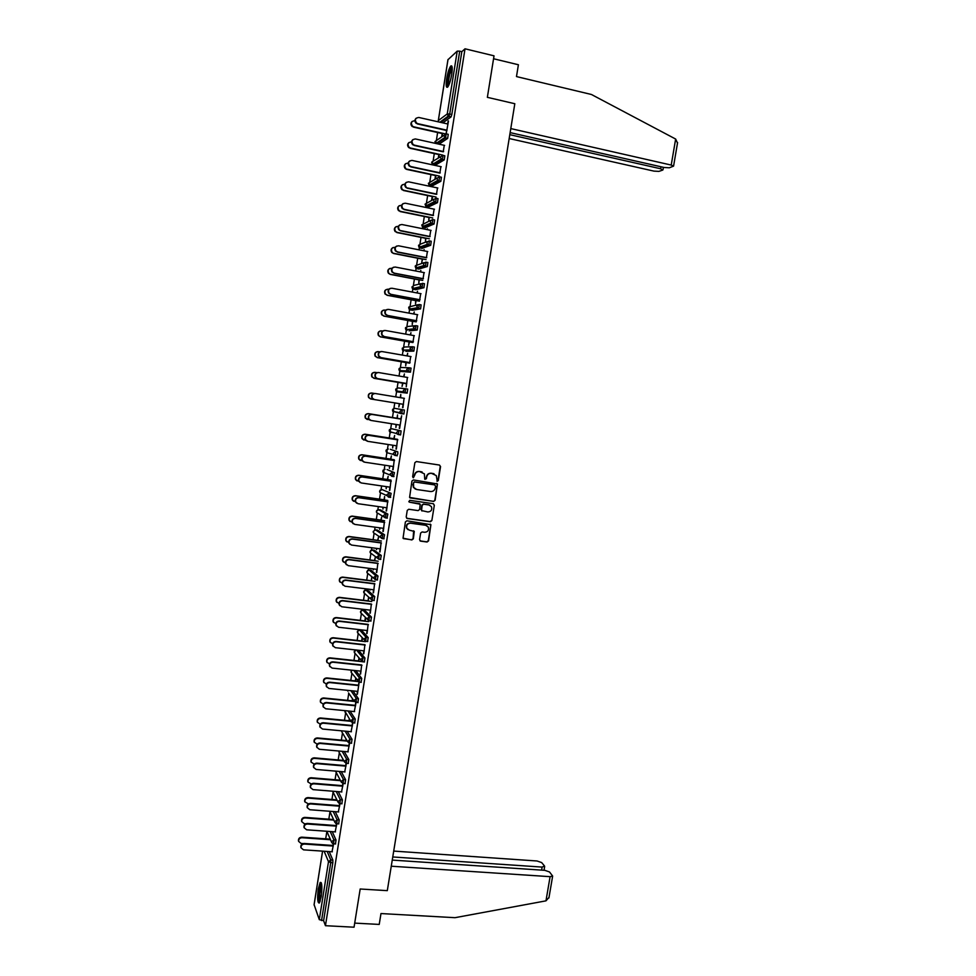 <?xml version="1.0" encoding="UTF-8"?>
<svg xmlns="http://www.w3.org/2000/svg" width="976" height="976" viewBox="0 0 976 976"><rect width="100%" height="100%" fill="white"/><g stroke="black" fill="none" stroke-linecap="round" stroke-linejoin="round"><path stroke-width="1.46" d="M437.272 481.29L438.309 480.509L440.566 466.577L439.493 465.064L416.374 461.55L414.873 462.673L412.641 476.678L413.397 477.74L414.727 475.141C415.398 472.628 416.996 471.42 419.534 471.542L424.401 473.86L424.719 479.07L426.414 478.728L426.695 476.922C427.354 474.409 428.952 473.214 431.477 473.336L436.296 475.593L437.272 481.29M436.931 481.168L438.004 480.387L440.249 466.467L439.542 465.076M413.043 477.618L414.727 475.141M425.024 479.399L426.695 476.922M321.226 896.627C322.324 886.989 321.982 882.255 320.201 882.414L318.298 888.819C317.188 898.384 317.529 903.117 319.311 903.02L321.226 896.627M451.717 74.444C452.62 67.71 452.278 64.928 450.692 66.112C449.106 68.357 447.777 72.566 446.703 78.727C445.788 85.437 446.13 88.206 447.728 87.035C449.289 84.827 450.619 80.63 451.717 74.444M419.57 539.667L420.632 541.143L427.085 542.009L428.574 540.887L430.916 524.673L406.894 520.806L405.394 521.94L403.039 538.191L411.848 539.948L413.348 538.825L414.288 531.408L409.444 530.2L406.882 528.358C406.114 525.198 407.334 523.478 410.567 523.197L425.768 525.308L428.269 527.052C429.098 530.236 427.903 531.981 424.645 532.286L422.12 531.944L420.632 533.067L419.57 539.667M465.027 48.8L494.027 55.827L487.366 97.332L514.816 103.724L387.301 890.649L360.181 889.002L354.044 927.2L325.447 925.699L465.027 48.8L461.819 51.667L459.708 51.155L449.716 114.021L451.827 114.509L461.819 51.667M433.637 501.42L435.125 500.298L437.455 483.974L413.434 479.936L411.933 481.058L409.591 497.418L433.637 501.42L434.82 500.163L437.309 484.743L436.662 483.388M434.332 505.202L431.843 520.611L430.355 521.745L407.26 518.512L406.187 517.024L407.248 510.387L408.749 509.265L418.143 510.594L419.631 509.46L420.205 504.238L409.481 502.176L408.822 501.701L409.774 500.334L433.271 503.714L434.332 505.202L431.843 520.611M447.984 59.695L457.219 51.13L459.708 51.155M441.896 121.585L442.043 120.646M325.447 925.699L323.617 920.673L319.298 919.648L314.113 904.703M325.691 838.835L326.875 831.418M328.814 819.169L329.986 811.8M331.938 799.478L333.097 792.146M335.061 779.726L336.22 772.455M338.196 759.95L339.343 752.716M341.344 740.125L342.478 732.952M344.491 720.264L345.614 713.139M347.639 700.365L348.761 693.289M350.799 680.431L351.909 673.403M353.971 660.447L355.069 653.481M357.143 640.427L358.229 633.558M360.315 620.37L361.388 613.611M361.95 610.098L362.096 609.183M363.499 600.264L364.56 593.628M365.109 590.114L365.329 588.748M366.695 580.122L367.732 573.607M368.294 570.082L368.574 568.276M369.892 559.943L370.904 553.538M371.466 550.013L371.832 547.743M373.1 539.716L374.137 533.14M374.662 529.895L375.089 527.186M376.309 519.452L377.346 512.949M377.846 509.74L378.346 506.581M379.53 499.139L380.542 492.721M381.055 489.549L381.628 485.926M382.751 478.789L383.922 471.396M384.251 469.322L384.898 465.235M385.984 458.403L387.155 451.034M387.472 449.045L388.192 444.507M389.229 437.98L390.388 430.636M390.693 428.732L391.486 423.73M392.474 417.496L393.621 410.188M393.914 408.371L394.78 402.905M395.731 396.89L396.866 389.79M397.147 387.972L398.037 382.36M399.038 376.016L400.099 369.379M400.392 367.537L401.295 361.779M402.356 355.093L403.332 348.932M403.637 347.053L404.564 341.149M405.687 334.134L406.577 328.448M406.882 326.533L407.846 320.482M409.005 313.125L409.835 307.916M410.14 305.964L411.128 299.766M412.348 292.068L413.092 287.347M413.409 285.358L414.422 279.014M415.691 270.974L416.362 266.729M416.679 264.716L417.716 258.213M419.033 249.844L419.631 246.074M419.961 244.024L421.01 237.375M422.401 228.652L422.913 225.371M423.242 223.284L424.328 216.489M425.756 207.424L426.207 204.631M426.536 202.508L427.647 195.566M429.135 186.16L429.501 183.854M429.843 181.695L430.965 174.594M432.514 164.846L432.795 163.029M433.149 160.833L434.296 153.574M435.894 143.484L436.101 142.154M436.455 139.934L437.626 132.529M448.496 120.975L446.191 133.822M442.067 136.64L442.604 133.261M442.201 133.541L441.664 136.908M448.143 120.902L447.655 123.964M446.679 130.125L446.081 133.834M332.255 831.65L336.025 840.043L335.439 843.947M329.229 851.584L332.84 860.063L332.84 862.699L330.754 862.564L321.543 920.551M323.617 920.673L332.84 862.699M451.827 114.509L451.071 116.888L442.836 122.878M335.171 831.869L336.818 823.744M336.464 823.72L336.073 826.111M338.257 791.658L342.417 799.881L341.807 803.785M339.733 779.165L339.587 780.105M339.855 780.617L340.002 779.678M341.515 791.926L343.21 783.484M342.857 783.46L342.43 786.156M344.211 751.496L348.822 759.56L348.212 763.452M346.102 739.027L345.858 740.54M346.138 741.004L346.382 739.491M347.883 751.825L349.64 743.065M349.286 743.041L348.81 746.03M350.079 711.15L355.264 719.08L354.63 722.96M352.495 698.743L352.165 700.817M352.446 701.244L352.775 699.158M350.921 690.703L356.399 698.56L356.033 702.5M354.288 711.565L356.069 702.561M352.958 690.91L358.485 698.767L356.399 698.56L354.129 700.317L355.776 702.476L355.203 705.746M355.813 670.61L361.73 678.418L361.071 682.297M358.912 658.3L358.497 660.935M358.79 661.313L359.205 658.666M361.632 665.29L360.595 674.074M360.705 671.134L360.242 674.038M361.498 630.191L368.22 637.609L367.537 641.476M365.366 617.698L364.853 620.895M365.158 621.212L365.658 618.015M368.086 624.664L367.037 633.546M367.159 630.545L366.683 633.509M367.842 590.285L374.735 596.617L374.028 600.484M369.867 589.309L370.111 590.004L370.209 589.358M371.539 580.964L371.746 577.45L371.234 580.696M374.564 583.88L373.503 592.859M373.637 589.772L373.149 592.81M374.223 550.208L381.274 555.454L380.53 559.333M376.37 548.353L376.516 549.622L376.712 548.402M377.956 540.545L378.468 537.3L377.639 540.326M381.079 542.937L380.006 552.001M380.14 548.854L379.64 551.952M380.64 509.972L387.85 514.132L387.033 518M382.897 507.215L382.946 509.082L383.239 507.264M384.398 499.968L384.593 496.528L384.068 499.797M387.606 501.81L386.52 510.973M386.667 507.752L386.167 510.924M387.069 469.566L394.45 472.628L393.487 476.483M389.448 465.918L389.412 468.37L389.79 465.967M390.864 459.22L391.388 455.951L390.534 459.098M394.17 460.526L393.072 469.773M393.23 466.491L392.718 469.712M389.229 430.331L389.497 431.636L389.265 430.331L391.498 428.684L401.075 430.953L400.587 434.893L399.574 434.735M398.562 434.454L397.269 434.1M396.024 424.45L395.902 427.5L396.378 424.499M367.342 419.558L365.292 418.033C364.548 415.3 365.573 413.836 368.367 413.629L397.366 418.289L397.537 414.946L397.012 418.228M370.685 420.388L368.611 418.838C367.854 416.069 368.891 414.58 371.722 414.373L400.77 419.046L401.648 415.788L399.648 428.403M399.806 425.048L399.282 428.342M405.626 388.753L403.332 390.449L403.625 391.864L405.125 392.706L405.626 388.753L407.736 389.107L407.09 393.133L397.33 391.864L407.09 393.133M402.588 383.129L402.063 386.423L402.942 383.165M403.942 376.846L404.406 373.93L403.588 376.785M407.382 377.431L406.248 386.838L406.419 383.446L377.358 378.578L375.26 377.126C374.381 374.381 375.345 372.844 378.139 372.515M412.348 346.724L414.41 347.09L413.897 351.055L405.833 351.311M409.127 341.954L408.602 345.272L409.481 341.942M410.579 335.012L410.957 332.67L410.237 334.939M414.019 335.622L413.055 341.661M419.082 304.512L421.12 304.89L420.595 308.867L412.323 310.27M415.678 300.62L415.52 303.878L416.057 300.547M417.252 292.995L417.533 291.238L416.898 292.934M420.693 293.642L419.729 299.705M425.841 262.117L427.866 262.52L427.317 266.521L418.838 269.047M422.266 259.104L421.742 262.446L422.645 258.982M423.95 250.808L424.133 249.636L423.596 250.734M427.39 251.491L426.427 257.579M432.636 219.551L434.625 219.966L434.064 223.992L425.377 227.664M428.891 217.428L428.745 220.613L429.269 217.245M434.113 209.157L433.149 215.269M439.456 176.815L441.42 177.229L440.847 181.28L431.941 186.099M431.941 184.379L432.1 183.561M435.528 175.57L434.991 178.937M435.394 178.718L435.93 175.338M440.871 166.652L439.895 172.789M446.3 133.883L448.24 134.322L447.655 138.397L439.029 144.167M438.553 142.655L438.785 141.605M444.263 145.326L443.287 151.475M438.858 154.574L438.322 157.953M438.724 157.709L439.261 154.318M442.872 155.367L444.824 155.794L444.251 159.857L435.235 165.261M435.235 163.565L435.442 162.602M437.492 187.929L436.516 194.053M432.209 196.518L431.673 199.885M432.063 199.677L432.6 196.31M436.04 198.201L438.017 198.616L437.455 202.654L428.659 206.9M428.647 205.143L428.769 204.484M430.745 230.348L429.782 236.448M425.573 238.29L425.426 241.487L425.963 238.132M427.305 229.653L427.439 228.774L426.963 229.58M429.233 240.865L431.246 241.255L430.684 245.269L422.096 248.368M424.035 272.585L423.072 278.66M418.972 279.88L418.814 283.125L419.351 279.783M420.595 271.926L420.827 270.462L420.253 271.853M422.462 283.333L424.487 283.723L423.95 287.713L415.569 289.677M417.35 314.65L416.386 320.701M412.397 321.311L412.238 324.581L412.763 321.263M413.909 314.028L414.239 311.978L413.568 313.955M415.715 325.642L417.765 326.008L417.24 329.986L409.078 330.815M410.701 356.545L409.737 362.572M405.845 362.572L405.687 365.878L406.211 362.572M407.26 355.947L407.675 353.324L406.907 355.886M408.993 367.757L411.067 368.123L410.42 372.161L400.575 371.429L410.42 372.161M404.064 398.269L402.942 407.651M374.32 393.45L371.917 393.047C369.087 393.255 368.074 394.755 368.867 397.525L370.99 399.013L403.112 404.271L402.588 407.602M399.33 403.649L398.806 406.943L399.672 403.71L370.673 398.964L368.562 397.476C367.769 394.707 368.782 393.218 371.612 393.011L371.771 393.023M400.636 397.696L400.794 394.45L400.282 397.647M392.779 409.225L394.719 408.334L404.406 410.054L403.905 413.995L400.27 412.787L401.661 413.739M397.464 439.81L396.354 449.106M396.512 445.788L396 449.058M392.73 445.202L392.657 447.96L393.084 445.263M394.109 438.785L394.633 435.503L393.767 438.688M390.29 449.302L397.757 451.815L397.842 453.95L396.634 455.646M395.329 455.182L393.657 454.596M390.888 481.192L389.79 490.391M389.949 487.146L389.436 490.342M386.167 486.597L386.179 488.744L386.508 486.646M387.631 479.619L388.143 476.349L387.301 479.46M380.054 490.22L379.81 492.343L379.627 491.16L381.86 489.501L391.144 493.392L390.266 497.26M384.337 522.392L383.263 531.505M383.397 528.321L382.897 531.456M379.627 527.809L379.725 529.37L379.969 527.857M381.177 520.281L381.689 517.024L380.847 520.074M377.431 530.102L384.556 534.811L383.775 538.679M377.822 563.433L376.748 572.448M376.882 569.337L376.394 572.4M373.113 568.849L373.308 569.825L373.454 568.898M374.747 560.773L375.26 557.528L374.43 560.529M371.039 570.265L378.005 576.06L377.273 579.927M371.331 604.303L370.27 613.221M370.392 610.183L369.916 613.184M368.342 601.106L368.55 597.58L368.037 600.813M364.67 610.256L371.478 617.125L370.782 621.004M364.853 645.002L363.816 653.835M363.926 650.858L363.462 653.798M362.133 638.011L361.669 640.939M361.962 641.281L362.438 638.353M358.595 650.272L364.963 658.031L364.304 661.911M361.108 682.334L359.18 682.139L357.387 694.278M353.763 670.39L359.632 678.21L357.362 679.955L359.009 682.126L358.424 685.53M357.497 691.374L357.033 694.241M355.703 678.54L355.325 680.894M355.618 681.297L355.996 678.93M358.485 698.767L357.85 702.647M351.079 731.719L352.861 722.789M348.029 710.955L353.166 718.873L350.896 720.642L352.556 722.777L352.007 725.9M349.298 718.909L349.005 720.703M349.286 721.142L349.579 719.349M347.151 731.341L352.043 739.344L351.421 743.224M344.699 771.894L346.419 763.293M346.065 763.269L345.614 766.111M342.918 759.121L342.722 760.341M342.991 760.829L343.186 759.609M341.234 771.601L345.614 779.751L345.004 783.63M338.33 811.922L340.014 803.638M339.66 803.614L339.245 806.152M336.561 799.173L336.452 799.832M336.72 800.369L336.818 799.71M335.256 811.678L339.221 819.986L338.623 823.878M331.999 851.78L333.621 843.813M333.267 843.789L332.914 846.033M434.039 473.775L433.405 473.628M426.402 476.813C427.061 474.299 428.647 473.104 431.172 473.226L433.1 473.519M422.144 471.994L421.461 471.835M414.446 475.031C415.105 472.506 416.703 471.31 419.241 471.432L421.168 471.725M410.03 497.906L433.332 501.286M435.589 486.036L434.54 484.865L414.556 481.985L413.507 482.778L413.653 487.39L416.654 489.501L430.514 491.526C433.039 491.636 434.625 490.44 435.284 487.939L435.589 486.036M415.459 489.135L413.373 487.268L412.921 484.56L414.275 481.863L434.54 484.865M406.687 518.28L430.062 521.587L431.538 520.452M419.485 503.628L409.481 502.176M427.854 511.973C431.136 511.656 432.331 509.887 431.441 506.678L428.976 504.97L423.633 504.202L422.132 505.336L421.571 510.558L427.854 511.973M429.782 505.19L428.976 504.97M421.974 511.009L421.132 509.57L421.839 505.19L423.328 504.067L428.671 504.824M434.027 505.056L433.454 503.75M426.756 525.6L425.768 525.308M408.041 529.675L406.602 528.187C405.833 525.039 407.053 523.319 410.286 523.038L425.475 525.149M403.369 538.606L411.567 539.777L413.068 538.642L413.653 530.822M420.022 540.875L426.793 541.839L428.281 540.704L430.758 525.344L430.245 524.088M414.91 120.743L414.751 120.707C411.213 121.231 410.493 123.086 412.58 126.258L413.787 126.831L412.214 126.551C410.518 124.757 410.506 123.037 412.189 121.414M413.787 126.831L445.276 133.858M413.421 127.124L442.543 133.614M448.008 124.037L418.802 117.462C415.215 117.986 414.483 119.865 416.606 123.086L417.826 123.671L416.215 123.391C414.495 121.561 414.495 119.828 416.203 118.169M446.618 130.491L417.435 123.964M447.032 130.211L417.826 123.671M448.277 86.23C447.215 84.827 447.484 80.703 449.082 73.847C450.204 69.796 451.217 67.649 452.12 67.405L452.169 67.417M452.23 68.454L449.814 74.225C448.533 79.507 448.179 83.216 448.74 85.327M451.912 66.234L448.911 73.407C447.325 79.983 446.886 84.583 447.594 87.181M319.921 901.922C319.103 901.348 318.798 898.737 319.006 894.077C319.506 887.989 320.348 884.5 321.531 883.622M321.702 884.646L319.774 894.016L320.274 900.921M321.189 882.585C320.006 884.5 319.189 888.404 318.749 894.272L319.396 902.91M510.143 132.614L664.229 167.506L669.329 167.787L673.574 166.127L671.22 165.066L675.648 139.043L677.49 143.106M675.648 139.043L591.432 94.489L516.487 76.579L518.402 64.758L493.563 58.755M509.179 138.519L653.932 171.117L658.91 171.386L662.692 170.08L660.654 168.763L660.996 166.774M509.801 134.664L660.654 168.763M510.79 128.588L671.22 165.066M391.266 866.212L550.098 876.668L552.648 876.07L549.512 871.958L544.828 870.336L392.254 860.088M549.012 897.408L545.974 900.848L455.011 917.684L380.982 913.56L379.225 924.418L354.703 923.113M541.619 870.128L542.131 867.091L544.498 865.968L541.643 862.564L537.056 860.991L393.718 851.084M542.131 867.091L392.767 856.965M411.53 141.947L411.421 141.923C407.956 142.398 407.187 144.216 409.139 147.376L410.457 148.035L408.773 147.644C407.163 145.79 407.224 144.094 408.956 142.545M410.457 148.035L442.714 155.074M410.091 148.291L439.212 154.647M408.2 163.114L408.09 163.09C404.686 163.517 403.893 165.31 405.699 168.445L406.76 169.421L405.345 168.677C403.808 166.786 403.942 165.103 405.735 163.626M407.126 169.177L439.371 176.083M406.76 169.421L435.882 175.643M404.881 184.232L404.772 184.208C401.429 184.61 400.611 186.355 402.283 189.466L403.808 190.296L401.929 189.686C400.477 187.734 400.672 186.062 402.527 184.671M403.808 190.296L436.04 197.042M403.454 190.503L432.551 196.591M401.612 205.314L401.453 205.289C398.184 205.655 397.33 207.376 398.879 210.45L400.502 211.365L398.537 210.645C397.159 208.632 397.427 206.985 399.343 205.668M400.502 211.365L432.722 217.953M400.148 211.548L429.233 217.489M398.354 226.371L398.147 226.322C394.938 226.664 394.048 228.347 395.5 231.397L397.195 232.386L395.146 231.556C393.84 229.494 394.182 227.847 396.183 226.627M397.195 232.386L429.403 238.827M396.842 232.544L425.926 238.351M444.617 145.4L415.41 138.958C411.909 139.446 411.128 141.288 413.104 144.497L414.434 145.156L412.726 144.765C411.091 142.886 411.152 141.166 412.921 139.592M443.226 151.817L414.056 145.424M443.641 151.561L414.434 145.156M441.225 166.725L412.031 160.418C408.59 160.857 407.785 162.675 409.615 165.847L411.067 166.603L409.249 166.103C407.7 164.175 407.834 162.467 409.639 160.979M439.847 173.106L410.689 166.847M440.249 172.862L411.067 166.603M437.846 188.002L408.663 181.841C405.284 182.231 404.454 184.013 406.15 187.172L407.321 188.222L405.784 187.38C404.32 185.403 404.515 183.72 406.394 182.305M436.467 194.334L407.321 188.222M436.87 194.126L407.687 188.002M434.479 209.23L405.296 203.203C401.99 203.569 401.124 205.314 402.698 208.437L404.332 209.364L402.332 208.632C400.941 206.595 401.221 204.923 403.161 203.594M433.1 215.525L403.966 209.547M433.503 215.342L404.332 209.364M431.111 230.409L401.941 224.529C398.696 224.87 397.793 226.578 399.257 229.677L400.611 230.836L398.903 229.836C397.574 227.737 397.927 226.078 399.953 224.834M429.745 236.668L400.611 230.836M430.135 236.521L400.977 230.665M395.146 247.379L394.841 247.318C391.693 247.623 390.778 249.295 392.12 252.308L393.548 253.492L391.779 252.43C390.534 250.295 390.961 248.673 393.047 247.538M393.889 253.357L426.097 259.653M393.548 253.492L422.62 259.177M427.744 251.552L398.586 245.806C395.402 246.123 394.487 247.806 395.841 250.856L397.622 251.942L395.487 251.003C394.231 248.831 394.658 247.184 396.768 246.037M426.39 257.774L397.269 252.076M426.78 257.652L397.622 251.942M391.962 268.339L391.547 268.266C388.448 268.559 387.521 270.193 388.765 273.17L390.254 274.402L388.424 273.268C387.24 271.06 387.74 269.449 389.924 268.412M390.595 274.293L422.791 280.441M390.254 274.402L419.326 279.953M424.389 272.658L395.243 267.046C392.108 267.339 391.169 268.986 392.425 272.011L394.292 273.158L392.084 272.121C390.888 269.876 391.388 268.241 393.609 267.204M423.047 278.831L393.938 273.268M423.425 278.733L394.292 273.158M388.826 289.274L388.265 289.164C385.215 289.445 384.263 291.043 385.422 293.996L387.313 295.191L385.093 294.069C383.934 291.129 384.873 289.53 387.923 289.25M387.313 295.191L419.497 301.181M386.972 295.264L416.032 300.681M421.046 293.703L391.913 288.237C388.826 288.506 387.862 290.14 389.034 293.117L390.949 294.337L388.692 293.203C387.557 290.872 388.143 289.25 390.473 288.323M419.704 299.852L390.607 294.423M420.083 299.778L390.949 294.337M385.727 310.173L384.983 310.026C381.982 310.283 381.018 311.869 382.092 314.772L384.032 316.041L381.762 314.833C380.701 312.442 381.372 310.856 383.775 310.063M384.032 316.041L416.203 321.885M383.702 316.09L412.75 321.372M417.704 314.723L388.582 309.38C385.544 309.636 384.568 311.234 385.654 314.187L387.631 315.468L385.313 314.248C384.239 311.82 384.922 310.209 387.362 309.416M416.374 320.823L387.289 315.529M416.752 320.775L387.631 315.468M382.69 331.023L381.701 330.852C378.749 331.096 377.773 332.645 378.761 335.524L380.433 336.879L378.444 335.549C377.444 333.06 378.2 331.498 380.725 330.84M380.762 336.842L412.921 342.552M380.433 336.879L409.469 342.015M414.373 335.683L385.264 330.474C382.275 330.73 381.274 332.304 382.287 335.219L384.3 336.561L381.958 335.244C380.945 332.731 381.714 331.132 384.263 330.474M413.043 341.746L383.971 336.586M413.421 341.722L384.3 336.561M379.725 351.848L378.432 351.628C375.528 351.86 374.54 353.385 375.455 356.228L377.492 357.606L375.138 356.228C374.198 353.641 375.052 352.092 377.7 351.592M377.492 357.606L409.639 363.17M377.175 357.606L406.199 362.621M411.055 356.606L381.945 351.543C379.005 351.775 377.993 353.324 378.932 356.203L380.994 357.606L378.603 356.203C377.651 353.58 378.517 352.007 381.201 351.506M409.725 362.633L380.664 357.606M410.091 362.633L380.994 357.606M376.87 372.649L375.174 372.356C372.307 372.576 371.307 374.089 372.161 376.895L374.235 378.334L371.844 376.87C370.978 374.174 371.929 372.649 374.686 372.32M374.235 378.334L406.37 383.739M373.918 378.31L402.929 383.19M407.736 377.492L378.639 372.551C375.736 372.771 374.711 374.308 375.577 377.151L377.358 378.578M406.772 383.507L377.688 378.603M404.418 398.33L375.333 393.523C372.466 393.731 371.441 395.243 372.246 398.049L374.381 399.562L371.929 398.001C371.124 395.195 372.149 393.694 375.016 393.474L375.187 393.499M403.112 404.271L374.064 399.513M403.466 404.332L374.381 399.562M400.794 418.863L368.672 413.702C365.878 413.897 364.853 415.373 365.597 418.106L369.611 419.948M371.722 414.373L372.039 414.446C369.209 414.654 368.172 416.142 368.916 418.924L371.087 420.473L400.16 425.109M372.039 414.446L401.124 419.119M363.865 440.066L362.023 438.566C361.34 435.857 362.377 434.405 365.134 434.21L365.439 434.308C362.669 434.503 361.645 435.955 362.328 438.663L365.902 440.457M397.537 439.322L365.439 434.308M394.121 438.736L365.134 434.21M367.159 441.176L365.292 439.639C364.597 436.906 365.646 435.43 368.44 435.235L368.757 435.333C365.963 435.528 364.914 437.004 365.61 439.749L367.806 441.347L396.866 445.849M368.44 435.235L397.476 439.761M368.757 435.333L397.818 439.871M360.412 460.526L358.765 459.049C358.131 456.378 359.18 454.938 361.901 454.743L362.206 454.865C359.473 455.06 358.424 456.5 359.07 459.171L362.34 460.953M394.292 459.745L362.206 454.865M390.876 459.147L361.901 454.743M363.658 461.904L361.998 460.404C361.352 457.695 362.401 456.243 365.158 456.048L365.475 456.17C362.706 456.365 361.657 457.817 362.303 460.526L364.524 462.173L393.584 466.54M365.158 456.048L394.182 460.452M365.475 456.17L394.524 460.574M356.984 480.924L355.52 479.497C354.935 476.849 355.984 475.434 358.68 475.239L358.973 475.385C356.277 475.58 355.227 476.996 355.813 479.643L358.863 481.424M391.059 480.119L358.973 475.385M387.643 479.521L358.68 475.239M360.181 482.571L358.704 481.119C358.107 478.447 359.168 477.008 361.889 476.813L362.194 476.971C359.473 477.154 358.399 478.594 358.997 481.278L361.254 482.961L390.302 487.195M361.889 476.813L390.9 481.083M362.194 476.971L391.242 481.241M353.568 501.274L352.287 499.895C351.738 497.284 352.8 495.881 355.459 495.698L355.752 495.869C353.08 496.052 352.031 497.455 352.58 500.078L355.532 501.871M387.826 500.456L355.752 495.869M384.422 499.846L355.459 495.698M356.716 503.201L355.423 501.798C354.861 499.151 355.935 497.736 358.631 497.54L358.936 497.723C356.228 497.906 355.154 499.334 355.715 501.981L357.985 503.701L387.021 507.801M358.631 497.54L387.631 501.688M358.936 497.723L387.972 501.859M350.189 521.587L349.054 520.269C348.554 517.683 349.615 516.292 352.251 516.109L352.543 516.304C349.896 516.487 348.835 517.878 349.347 520.464L352.068 522.258M384.605 520.757L352.543 516.304M381.201 520.123L352.251 516.109M353.288 523.783L352.141 522.441C351.628 519.818 352.702 518.415 355.374 518.232L355.667 518.427C352.995 518.622 351.921 520.025 352.434 522.648L354.727 524.393L383.751 528.37M355.374 518.232L384.361 522.233M355.667 518.427L384.703 522.441M346.834 541.851L345.846 540.594C345.37 538.032 346.431 536.666 349.042 536.483L349.335 536.702C346.712 536.885 345.65 538.264 346.126 540.826L348.737 542.619M381.384 541.009L349.335 536.702M377.98 540.375L349.042 536.483M349.884 544.303L348.871 543.034C348.395 540.448 349.481 539.057 352.129 538.874L352.421 539.094C349.774 539.289 348.688 540.68 349.164 543.266L351.482 545.047L380.494 548.902M352.129 538.874L381.104 542.754M352.421 539.094L381.433 542.985M343.503 562.066L342.625 560.883C342.186 558.357 343.259 556.991 345.846 556.808L346.126 557.064C343.54 557.247 342.466 558.601 342.905 561.139L345.443 562.957M378.176 561.224L346.126 557.064M374.784 560.578L345.846 556.808M346.504 564.799L345.614 563.591C345.175 561.029 346.26 559.651 348.883 559.468L349.164 559.724C346.553 559.907 345.455 561.285 345.907 563.86L348.237 565.665L377.236 569.386M348.883 559.468L377.858 563.225M349.164 559.724L378.176 563.481M340.197 582.257L339.428 581.135C339.026 578.634 340.099 577.28 342.661 577.097L342.93 577.377C340.368 577.56 339.294 578.902 339.697 581.415L342.186 583.245M374.967 581.391L342.93 577.377M371.575 580.732L342.661 577.097M343.149 585.246L342.369 584.112C341.966 581.574 343.052 580.208 345.65 580.025L345.931 580.305C343.332 580.488 342.234 581.855 342.649 584.404L344.992 586.234L373.991 589.821M345.65 580.025L374.613 583.648M345.931 580.305L374.93 583.929M336.915 602.399L336.232 601.35C335.854 598.861 336.94 597.532 339.477 597.349L339.746 597.641C337.208 597.824 336.122 599.166 336.5 601.643L338.953 603.497M371.771 601.521L339.746 597.641M368.379 600.85L339.477 597.349M339.819 605.669L339.123 604.595C338.745 602.082 339.843 600.728 342.417 600.545L342.698 600.85C340.124 601.033 339.026 602.387 339.404 604.9L341.759 606.767L370.746 610.22M342.417 600.545L371.368 604.034M342.698 600.85L371.685 604.339M333.646 622.517L333.036 621.517C332.694 619.065 333.78 617.735 336.293 617.552L336.561 617.869C334.048 618.064 332.962 619.382 333.304 621.846L335.756 623.713M368.574 621.614L336.561 617.869M365.195 620.931L336.293 617.552M336.513 626.043L335.89 625.03C335.549 622.542 336.647 621.2 339.197 621.017L339.465 621.346C336.915 621.529 335.817 622.871 336.171 625.36L338.538 627.251L367.513 630.581M339.197 621.017L368.135 624.384M339.465 621.346L368.44 624.713M330.4 642.586L329.864 641.647C329.546 639.219 330.632 637.901 333.121 637.718L333.389 638.06C330.888 638.255 329.803 639.561 330.12 642.001L332.584 643.892M365.39 641.671L333.389 638.06M362.011 640.976L333.121 637.718M333.219 646.38L332.67 645.429C332.34 642.964 333.45 641.635 335.976 641.439L336.244 641.793C333.719 641.988 332.609 643.318 332.938 645.783L335.317 647.686L364.28 650.894M335.976 641.439L364.914 644.685M336.244 641.793L365.219 645.038M327.167 662.631L326.692 661.752C326.399 659.337 327.485 658.031 329.961 657.848L330.217 658.214C327.741 658.397 326.643 659.703 326.948 662.118L329.449 664.034M361.84 661.643L330.217 658.214M358.839 660.972L329.961 657.848M329.937 666.681L329.449 665.791C329.156 663.338 330.254 662.021 332.767 661.838L333.036 662.216C330.522 662.399 329.412 663.717 329.717 666.169L332.108 668.096L361.059 671.171M332.767 661.838L361.693 664.949M333.036 662.216L361.986 665.327M323.959 682.639L323.52 681.797C323.251 679.406 324.349 678.113 326.801 677.93L327.058 678.32C324.593 678.515 323.507 679.808 323.776 682.2L326.338 684.127M357.814 681.529L327.058 678.32M355.679 680.931L326.801 677.93M326.679 686.958L326.24 686.104C325.972 683.676 327.07 682.37 329.571 682.175L329.827 682.578C327.338 682.773 326.228 684.091 326.496 686.518L328.9 688.446L357.85 691.398M329.571 682.175L358.473 685.164M329.827 682.578L358.778 685.567M320.75 702.61L320.36 701.817C320.116 699.45 321.214 698.157 323.654 697.974L323.898 698.389C321.458 698.584 320.36 699.865 320.616 702.244L323.263 704.196M354.276 701.427L323.898 698.389M352.507 700.853L323.654 697.974M323.434 707.185L323.032 706.38C322.788 703.977 323.898 702.683 326.374 702.488L326.631 702.915C324.154 703.11 323.044 704.416 323.288 706.819L325.703 708.771L354.642 711.602M326.374 702.488L355.264 705.343M326.631 702.915L355.557 705.77M317.566 722.545L317.212 721.789C316.98 719.446 318.078 718.165 320.506 717.97L320.75 718.409C318.322 718.604 317.224 719.885 317.456 722.24L320.213 724.216M350.811 721.288L320.75 718.409M349.359 720.739L320.506 717.97M320.201 727.388L319.835 726.62C319.616 724.241 320.726 722.948 323.178 722.752L323.434 723.204C320.97 723.399 319.86 724.692 320.091 727.083L322.507 729.048L351.433 731.744M323.178 722.752L352.068 725.485M323.434 723.204L352.36 725.937M314.394 742.455L314.065 741.736C313.857 739.393 314.955 738.137 317.371 737.941L317.615 738.405C315.199 738.6 314.101 739.869 314.309 742.199L317.2 744.2M347.346 741.113L317.615 738.405M346.212 740.577L317.371 737.941M316.98 747.555L316.651 746.823C316.444 744.456 317.554 743.175 319.994 742.968L320.25 743.444C317.798 743.651 316.688 744.932 316.895 747.299L319.323 749.275L348.237 751.862M319.994 742.968L348.871 745.579M320.25 743.444L349.164 746.067M311.222 762.317L310.929 761.634C310.746 759.316 311.844 758.059 314.235 757.852L314.479 758.352C312.076 758.547 310.978 759.804 311.161 762.122L314.235 764.147M343.918 760.914L314.479 758.352M343.064 760.377L314.235 757.852M313.772 767.673L313.467 766.977C313.284 764.635 314.394 763.354 316.822 763.147L317.066 763.647C314.638 763.854 313.516 765.135 313.711 767.478L316.151 769.466L345.053 771.931M316.822 763.147L345.687 765.635M317.066 763.647L345.968 766.148M308.074 782.154L307.794 781.495C307.623 779.19 308.733 777.945 311.112 777.738L311.344 778.25C308.965 778.458 307.855 779.714 308.026 782.008L311.32 784.057M340.526 780.678L311.344 778.25M339.929 780.141L311.112 777.738M310.575 787.766L310.295 787.095C310.124 784.765 311.234 783.496 313.65 783.289L313.894 783.813C311.478 784.021 310.356 785.29 310.527 787.62L312.979 789.621L341.868 791.951M313.65 783.289L342.503 785.656M313.894 783.813L342.783 786.18M304.927 801.955L304.671 801.308C304.524 799.027 305.622 797.795 307.989 797.587L308.221 798.124C305.854 798.331 304.744 799.576 304.902 801.857L308.465 803.931M337.159 800.405L308.221 798.124M336.793 799.856L307.989 797.587M307.391 807.823L307.123 807.164C306.976 804.858 308.087 803.602 310.49 803.382L310.722 803.943C308.331 804.151 307.208 805.42 307.355 807.725L309.807 809.738L338.684 811.947M310.49 803.382L339.331 805.627M310.722 803.943L339.599 806.176M301.791 821.707L301.56 821.097C301.413 818.827 302.523 817.595 304.878 817.388L305.098 817.949C302.743 818.156 301.645 819.389 301.779 821.658L304.207 823.659L305.708 823.768M333.829 820.084L305.098 817.949M333.572 819.535L304.878 817.388M304.207 827.831L303.963 827.209C303.829 824.915 304.951 823.659 307.33 823.439L307.562 824.025C305.183 824.232 304.061 825.489 304.195 827.782L306.647 829.807L335.524 831.894M307.33 823.439L336.171 825.562M307.562 824.025L336.427 826.135M298.449 840.836L298.668 841.422L298.449 840.836C298.327 838.591 299.425 837.359 301.767 837.152L301.987 837.725C299.656 837.945 298.546 839.177 298.668 841.422L301.096 843.435L303.121 843.569M330.522 839.738L301.987 837.725M330.266 839.165L301.767 837.152M300.815 847.205L301.035 847.815L300.815 847.205C300.693 844.935 301.804 843.679 304.17 843.459L304.402 844.057C302.035 844.277 300.913 845.533 301.035 847.815L303.499 849.84L332.352 851.792M304.17 843.459L332.999 845.46M304.402 844.057L333.267 846.058M448.008 59.487L438.334 120.56L447.252 113.936L457.219 51.13M438.322 120.743L438.553 121.915M439.92 122.22L448.179 116.144L447.252 113.936L449.716 114.021L448.899 116.461L440.774 122.415M319.298 919.648L328.497 861.71L324.142 851.243M322.605 851.133L314.065 904.996M327.18 851.45L330.754 859.917L330.754 862.564L328.497 861.71L330.754 859.917L332.84 860.063M451.01 116.937L448.179 116.144L451.071 116.888M435.662 143.435L435.015 141.52L443.836 135.42M435.991 143.496L444.678 137.616L445.544 137.921L446.142 133.846L443.824 135.469L445.483 137.982L436.98 143.716M447.594 138.458L445.483 137.982L447.655 138.397M431.831 161.979L440.457 156.758M444.178 159.918L442.067 159.466L433.32 164.846L435.369 165.286M428.354 183.366L429.098 185.233L428.403 183.281L437.114 178.022M440.762 181.341L438.663 180.902L430.013 185.696L432.063 186.123M425.06 204.179L425.743 205.985L425.109 204.106L433.783 199.25M437.37 202.727L435.259 202.288L426.719 206.497L428.769 206.924M421.766 224.944L422.401 226.7L421.815 224.883L430.489 220.43M433.978 224.065L431.868 223.638L423.425 227.262L425.475 227.676M418.68 245.098L419.058 247.379L418.533 245.61L420.766 244L427.232 241.56M430.587 245.354L428.488 244.927L420.144 247.989L422.193 248.392M415.41 265.765L424.011 262.654M427.207 266.594L425.109 266.192L416.862 268.668L418.911 269.059M411.933 286.993L412.421 288.603L411.982 286.956L414.214 285.334L420.827 283.711M423.84 287.798L421.742 287.395L413.592 289.299L415.642 289.689M408.907 306.976L417.679 304.744M420.473 308.953L418.375 308.562L410.323 309.892L412.372 310.27M405.418 328.156L405.821 329.668L405.455 328.131L407.687 326.496L414.568 325.752M417.118 330.071L409.115 330.815M402.429 348.005L402.539 350.14L402.21 348.652L404.442 347.017L411.482 346.748M413.763 351.128L405.87 351.323M399.196 368.452L401.197 367.501L408.432 367.745M395.683 389.583L396 390.961L395.719 389.583L397.952 387.936L405.394 388.729M394.719 408.334L404.406 410.054M401.526 413.714L392.742 411.323L400.27 412.787L400.014 411.408L402.295 409.713L401.807 413.653L403.905 413.995M391.498 428.684L401.075 430.953M400.441 434.967L396.927 433.649L398.342 434.637M390.327 449.314L397.757 451.815M397.122 455.816L393.596 454.487L395.024 455.499M387.106 469.578L394.45 472.628M393.816 476.63L391.766 476.325M381.86 489.501L391.144 493.392M390.51 497.382L388.472 497.089M380.701 509.972L378.651 509.692L385.752 513.827L387.85 514.132M387.216 518.11L385.191 517.829M377.505 530.114L375.455 529.834L382.47 534.531L384.556 534.811M383.934 538.789L381.921 538.52M374.32 550.22L372.271 549.952L379.188 555.185L381.274 555.454M380.652 559.419L378.651 559.163M372.185 549.939L370.05 551.623L370.185 552.709L378.737 559.089L379.188 555.185L376.907 556.906L378.432 559.053M371.136 570.277L369.087 570.008L375.906 575.791L378.005 576.06M377.37 580.012L375.394 579.768M368.989 570.008L366.866 571.692L367 572.741L375.467 579.707L375.906 575.791L373.625 577.524L375.187 579.671M367.964 590.297L365.915 590.041L372.637 596.36L374.735 596.617M374.101 600.557L372.137 600.325M365.805 590.029L363.694 591.724L363.816 592.749L372.198 600.264L372.637 596.36L370.368 598.093L371.941 600.24M364.792 610.268L362.743 610.024L369.379 616.881L371.478 617.125M370.843 621.065L368.891 620.846M362.621 610.012L360.534 611.72L360.632 612.708L368.94 620.785L369.379 616.881L367.098 618.625L368.696 620.76M361.632 630.215L359.583 629.971L366.122 637.365L368.22 637.609M367.586 641.537L365.646 641.317M359.449 629.971L357.375 631.667L357.46 632.643L365.695 641.269L366.122 637.365L363.853 639.109L365.451 641.244M356.557 650.04L362.877 657.812L364.963 658.031M364.341 661.96L362.413 661.752M355.691 649.943L354.3 652.529L362.45 661.716L362.877 657.812L360.595 659.556L362.218 661.691M351.043 671.354L351.775 670.183L351.14 672.366L359.217 682.114L359.632 678.21L361.73 678.418M344.772 710.955L350.97 721.532L352.763 722.777L353.166 718.873L355.264 719.08M345.101 731.158L349.945 739.149L352.043 739.344M349.335 743.041L347.737 741.784L349.335 743.041M342.161 751.313L346.736 759.377L348.822 759.56M339.184 771.43L343.528 779.568L345.614 779.751M336.208 791.499L340.319 799.722L342.417 799.881M333.206 811.52L337.135 819.828L339.221 819.986M330.205 831.503L333.938 839.897L336.025 840.043M442.872 157.099L442.726 155.33L440.42 156.965L441.201 159.039L442.14 159.393L442.872 157.099M433.173 164.81L432.466 164.432L441.201 159.039L444.251 159.857M431.709 162.419L432.466 164.432L431.66 162.504M439.456 178.571L439.31 176.778L437.004 178.413L437.724 180.414L438.736 180.828L439.456 178.571M429.879 185.66L429.098 185.233L437.724 180.414L440.847 181.28M436.052 199.995L435.918 198.177L433.612 199.824L434.259 201.751L435.345 202.215L436.052 199.995M426.597 206.473L425.743 205.985L434.259 201.751L437.455 202.654M432.661 221.381L432.527 219.527L430.221 221.174L430.819 223.053L431.965 223.553L432.661 221.381M423.316 227.237L422.401 226.7L430.819 223.053L434.064 223.992M429.269 242.719L429.135 240.84L426.829 242.487L427.378 244.305L428.586 244.854L429.269 242.719M420.046 247.965L419.058 247.379L427.378 244.305L430.684 245.269M425.878 264.008L425.756 262.105L423.45 263.764L423.95 265.509L425.219 266.106L425.878 264.008M416.776 268.644L415.739 268.01L423.95 265.509L427.317 266.521M415.251 266.302L415.739 268.01L415.203 266.35M422.51 285.248L422.388 283.321L420.083 284.992L421.742 287.395L422.51 285.248M413.519 289.286L412.421 288.603L420.534 286.676L423.95 287.713M419.131 306.452L419.021 304.5L416.728 306.171L418.375 308.562L419.131 306.452M410.262 309.892L409.115 309.148L417.13 307.794L420.595 308.867M408.712 307.562L409.115 309.148L408.676 307.599M415.776 327.619L415.666 325.63L413.36 327.302L415.02 329.681L415.776 327.619M407.016 330.437L405.821 329.668L413.739 328.875L417.24 329.986M412.421 348.725L412.311 346.712L410.018 348.395L411.665 350.762L412.421 348.725M403.783 350.957L402.539 350.14L410.359 349.92L413.897 351.055M409.066 369.794L408.968 367.757L406.675 369.44L408.322 371.795L409.066 369.794M400.55 371.429L399.269 370.575L406.992 370.917L410.567 372.076M398.964 369.135L399.269 370.575L398.928 369.148M407.236 393.06L403.625 391.864L396 390.961L397.33 391.864M392.486 409.981L392.742 411.323L392.462 409.969M400.587 434.893L398.489 434.564L398.977 430.623L396.683 432.319L396.927 433.649L389.497 431.636L390.876 432.588M397.281 455.743L395.182 455.426L395.658 451.485L393.377 453.193L393.596 454.487L387.655 452.901M386.008 450.644L386.264 451.912L386.045 450.656L388.277 448.997M392.425 474.482L392.352 472.311L390.071 474.019L391.718 476.312L392.425 474.482M383.214 470.029L383.031 472.152L382.836 470.932L385.056 469.273M384.288 472.689L393.975 476.556M389.119 495.296L389.046 493.1L386.764 494.808L388.411 497.089L389.119 495.296M381.091 493.002L390.681 497.321M385.825 516.048L385.752 513.827L383.47 515.548L385.117 517.817L385.825 516.048M376.394 511.326L376.59 512.51L376.431 511.363L378.59 509.679M377.919 513.303L385.288 517.756L387.387 518.049M382.531 536.776L382.47 534.531L380.189 536.251L381.836 538.508L382.531 536.776M373.21 531.481L373.381 532.628L373.235 531.517L375.382 529.834M370.648 550.488L370.185 552.709L371.6 553.795M380.835 559.37L378.554 559.15M367.549 570.484L367 572.741L368.233 573.827M377.553 579.964L375.284 579.744M363.67 591.688L364.902 593.786M374.296 600.521L372.015 600.313M361.425 610.342L360.51 611.635L361.584 613.709M371.039 621.041L368.757 620.821M358.399 630.215L357.35 631.582L358.29 633.595M367.781 641.513L365.5 641.305M354.19 651.529L355.02 653.432M364.548 661.935L362.255 661.728M351.043 671.403L351.775 673.22M361.303 682.322L359.009 682.126M347.895 691.228L348.286 690.422M358.07 702.671L354.203 701.232L348.542 692.972M344.76 711.016L345.333 712.7M354.849 722.984L352.556 722.777M351.628 743.248L349.542 743.053L349.945 739.149L347.737 741.784L342.137 732.378M341.661 730.841L341.722 731.683L341.624 730.829M338.953 752.02L344.528 762L346.334 763.293L346.736 759.377L344.467 761.158L345.98 763.256M348.42 763.464L346.126 763.269M335.781 771.626L341.307 782.179L343.125 783.484L343.528 779.568L341.258 781.349L342.905 783.447M345.211 783.655L342.918 783.472M332.633 791.207L338.111 802.309L339.929 803.626L340.319 799.722L338.062 801.503L339.136 803.455M342.015 803.797L339.721 803.614M329.729 811.263L334.902 822.402L336.732 823.744L337.135 819.828L334.866 821.609L335.768 823.476M338.818 823.89L336.537 823.732M326.801 831.259L331.718 842.459L333.548 843.813L333.938 839.897L331.681 841.69L332.426 843.447M335.634 843.959L333.353 843.801M545.974 900.848L550.098 876.668M447.96 59.621L438.297 120.609M322.568 851.133L314.065 904.801M438.285 120.67L438.48 121.89M434.967 141.618L435.625 143.423M405.662 327.509L405.418 328.143M395.988 388.863L395.683 389.57M389.57 429.538L389.229 430.318M386.386 449.814L386.02 450.631M376.907 510.35L376.407 511.314M375.296 529.895L373.21 531.456M373.381 532.628L382.006 538.447L384.105 538.728M364.475 590.431L363.67 591.651M355.728 649.943L354.19 651.48M348.237 690.422L347.907 691.167M662.997 169.8L663.412 167.323M673.574 166.127L677.588 142.569M544.657 866.517L544.022 870.287M548.915 897.957L552.648 876.07"/></g></svg>
